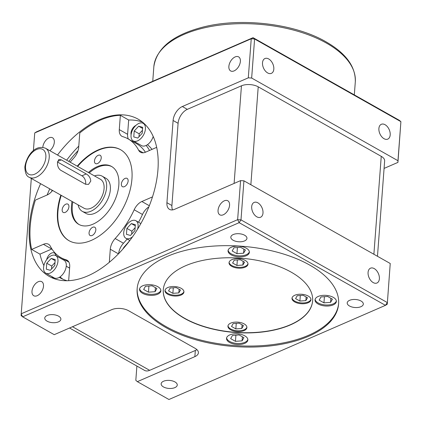 <?xml version="1.0" encoding="UTF-8"?>
<svg xmlns="http://www.w3.org/2000/svg" width="422" height="422" viewBox="0 0 422 422"><rect width="100%" height="100%" fill="white"/><g stroke="black" fill="none" stroke-linecap="round" stroke-linejoin="round"><path stroke-width="0.63" d="M231.747 266.361A9.506 4.732 -175.7 0 0 241.943 268.033A9.506 4.732 -175.7 0 0 247.994 264.13A9.506 4.732 -175.7 0 0 245.282 260.474A9.506 4.732 -175.7 0 0 235.086 258.802A9.506 4.732 -175.7 0 0 229.035 262.706A9.506 4.732 -175.7 0 0 231.747 266.361M229.099 262.299A9.506 4.732 -175.7 0 0 231.81 265.538A9.506 4.732 -175.7 0 0 241.616 267.263A9.506 4.732 -175.7 0 0 247.988 263.718M294.714 301.941A9.506 4.732 -175.7 0 0 304.906 303.613A9.506 4.732 -175.7 0 0 310.961 299.715A9.506 4.732 -175.7 0 0 308.245 296.059A9.506 4.732 -175.7 0 0 298.053 294.382A9.506 4.732 -175.7 0 0 291.998 298.285A9.506 4.732 -175.7 0 0 294.714 301.941M292.066 297.879A9.506 4.732 -175.7 0 0 294.778 301.118A9.506 4.732 -175.7 0 0 304.578 302.843A9.506 4.732 -175.7 0 0 310.956 299.298M230.655 329.804A9.506 4.732 -175.7 0 0 240.846 331.476A9.506 4.732 -175.7 0 0 246.902 327.572A9.506 4.732 -175.7 0 0 244.185 323.917A9.506 4.732 -175.7 0 0 233.994 322.244A9.506 4.732 -175.7 0 0 227.938 326.148A9.506 4.732 -175.7 0 0 230.655 329.804M228.007 325.737A9.506 4.732 -175.7 0 0 230.718 328.981A9.506 4.732 -175.7 0 0 240.519 330.7A9.506 4.732 -175.7 0 0 246.896 327.156M167.687 294.218A9.506 4.732 -175.7 0 0 177.884 295.896A9.506 4.732 -175.7 0 0 183.934 291.992A9.506 4.732 -175.7 0 0 181.217 288.337A9.506 4.732 -175.7 0 0 171.026 286.665A9.506 4.732 -175.7 0 0 164.976 290.568A9.506 4.732 -175.7 0 0 167.687 294.218M165.039 290.157A9.506 4.732 -175.7 0 0 167.75 293.401A9.506 4.732 -175.7 0 0 177.556 295.12A9.506 4.732 -175.7 0 0 183.929 291.576M318.093 303.988A10.698 5.322 -175.7 0 0 329.561 305.871A10.698 5.322 -175.7 0 0 336.371 301.482A10.698 5.322 -175.7 0 0 333.317 297.368A10.698 5.322 -175.7 0 0 321.849 295.484A10.698 5.322 -175.7 0 0 315.039 299.878A10.698 5.322 -175.7 0 0 318.093 303.988M315.128 299.367A10.698 5.322 -175.7 0 0 318.167 302.959A10.698 5.322 -175.7 0 0 329.149 304.906A10.698 5.322 -175.7 0 0 336.355 300.965M229.584 342.479A10.698 5.322 -175.7 0 0 241.052 344.363A10.698 5.322 -175.7 0 0 247.862 339.974A10.698 5.322 -175.7 0 0 244.807 335.859A10.698 5.322 -175.7 0 0 233.34 333.976A10.698 5.322 -175.7 0 0 226.53 338.37A10.698 5.322 -175.7 0 0 229.584 342.479M226.619 337.858A10.698 5.322 -175.7 0 0 229.663 341.451A10.698 5.322 -175.7 0 0 240.64 343.397A10.698 5.322 -175.7 0 0 247.851 339.457M142.589 293.322A10.698 5.322 -175.7 0 0 154.056 295.205A10.698 5.322 -175.7 0 0 160.866 290.811A10.698 5.322 -175.7 0 0 157.812 286.702A10.698 5.322 -175.7 0 0 146.344 284.818A10.698 5.322 -175.7 0 0 139.534 289.207A10.698 5.322 -175.7 0 0 142.589 293.322M139.624 288.701A10.698 5.322 -175.7 0 0 142.668 292.293A10.698 5.322 -175.7 0 0 153.645 294.234A10.698 5.322 -175.7 0 0 160.856 290.294M231.098 254.83A10.698 5.322 -175.7 0 0 242.566 256.713A10.698 5.322 -175.7 0 0 249.37 252.319A10.698 5.322 -175.7 0 0 246.321 248.21A10.698 5.322 -175.7 0 0 234.848 246.327A10.698 5.322 -175.7 0 0 228.044 250.715A10.698 5.322 -175.7 0 0 231.098 254.83M228.128 250.209A10.698 5.322 -175.7 0 0 231.172 253.801A10.698 5.322 -175.7 0 0 242.154 255.743A10.698 5.322 -175.7 0 0 249.36 251.802M184.672 318.515A74.868 37.268 -175.7 0 0 264.947 331.692A74.868 37.268 -175.7 0 0 312.612 300.96A74.868 37.268 -175.7 0 0 291.233 272.174A74.868 37.268 -175.7 0 0 210.958 258.997A74.868 37.268 -175.7 0 0 163.293 289.729A74.868 37.268 -175.7 0 0 184.672 318.515M163.303 289.629A74.868 37.268 -175.7 0 0 184.683 318.309A74.868 37.268 -175.7 0 0 264.863 331.502A74.868 37.268 -175.7 0 0 312.618 300.854M165.988 327.636A101.016 50.287 -175.7 0 0 274.295 345.418A101.016 50.287 -175.7 0 0 338.602 303.945A101.016 50.287 -175.7 0 0 309.764 265.111A101.016 50.287 -175.7 0 0 201.452 247.329A101.016 50.287 -175.7 0 0 137.145 288.801A101.016 50.287 -175.7 0 0 165.988 327.636M137.187 288.284A101.016 50.287 -175.7 0 0 166.062 326.607A101.016 50.287 -175.7 0 0 273.889 344.452A101.016 50.287 -175.7 0 0 338.639 303.434M228.872 66.402A8.081 4.811 -60.5 0 0 230.649 70.938A8.081 4.811 -60.5 0 0 236.658 69.102A8.081 4.811 -60.5 0 0 240.376 61.401A8.081 4.811 -60.5 0 0 238.599 56.87A8.081 4.811 -60.5 0 0 232.591 58.705A8.081 4.811 -60.5 0 0 228.872 66.402M218.053 210.293A8.081 4.811 -60.5 0 0 219.83 214.83A8.081 4.811 -60.5 0 0 225.839 212.994A8.081 4.811 -60.5 0 0 229.557 205.292A8.081 4.811 -60.5 0 0 227.78 200.756A8.081 4.811 -60.5 0 0 221.772 202.597A8.081 4.811 -60.5 0 0 218.053 210.293M31.993 291.212A8.081 4.811 -60.5 0 0 33.765 295.748A8.081 4.811 -60.5 0 0 39.779 293.907A8.081 4.811 -60.5 0 0 43.492 286.211A8.081 4.811 -60.5 0 0 41.72 281.674A8.081 4.811 -60.5 0 0 35.706 283.51A8.081 4.811 -60.5 0 0 31.993 291.212M49.843 150.691A8.081 4.811 -60.5 0 0 54.311 142.32A8.081 4.811 -60.5 0 0 52.539 137.783A8.081 4.811 -60.5 0 0 46.526 139.624A8.081 4.811 -60.5 0 0 42.812 147.32A8.081 4.811 -60.5 0 0 42.807 147.357M251.691 206.638A8.081 5.096 66.5 0 0 254.477 214.814A8.081 5.096 66.5 0 0 260.569 217.246A8.081 5.096 66.5 0 0 262.996 213.026A8.081 5.096 66.5 0 0 260.216 204.855A8.081 5.096 66.5 0 0 254.123 202.423A8.081 5.096 66.5 0 0 251.691 206.638M368.074 272.401A8.081 5.096 66.5 0 0 370.859 280.577A8.081 5.096 66.5 0 0 376.952 283.009A8.081 5.096 66.5 0 0 379.378 278.789A8.081 5.096 66.5 0 0 376.598 270.618A8.081 5.096 66.5 0 0 370.505 268.186A8.081 5.096 66.5 0 0 368.074 272.401M378.893 128.51A8.081 5.096 66.5 0 0 381.678 136.686A8.081 5.096 66.5 0 0 387.771 139.118A8.081 5.096 66.5 0 0 390.197 134.898A8.081 5.096 66.5 0 0 387.417 126.727A8.081 5.096 66.5 0 0 381.324 124.295A8.081 5.096 66.5 0 0 378.893 128.51M262.51 62.746A8.081 5.096 66.5 0 0 265.296 70.922A8.081 5.096 66.5 0 0 271.388 73.354A8.081 5.096 66.5 0 0 273.82 69.134A8.081 5.096 66.5 0 0 271.035 60.963A8.081 5.096 66.5 0 0 264.942 58.531A8.081 5.096 66.5 0 0 262.51 62.746M90.772 181.091C90.514 177.942 88.995 175.557 86.225 173.943L61.285 159.854L58.858 159.4L57.524 162.301C57.276 165.672 58.273 168.283 60.51 170.129L85.45 184.224L88.536 184.388L90.772 181.091M57.545 162.032L81.931 175.81A5.94 3.745 -113.5 0 1 85.698 183.301A5.94 3.745 -113.5 0 1 85.539 184.272M62.161 209.745A4.753 2.833 -60.5 0 0 63.205 212.414A4.753 2.833 -60.5 0 0 66.739 211.332A4.753 2.833 -60.5 0 0 68.928 206.801A4.753 2.833 -60.5 0 0 67.884 204.137A4.753 2.833 -60.5 0 0 64.344 205.219A4.753 2.833 -60.5 0 0 62.161 209.745M89.058 232.844A4.753 2.833 -60.5 0 0 90.102 235.513A4.753 2.833 -60.5 0 0 93.637 234.432A4.753 2.833 -60.5 0 0 95.82 229.906A4.753 2.833 -60.5 0 0 94.776 227.236A4.753 2.833 -60.5 0 0 91.242 228.318A4.753 2.833 -60.5 0 0 89.058 232.844M121.362 183.997A4.753 2.833 -60.5 0 0 122.406 186.666A4.753 2.833 -60.5 0 0 125.941 185.585A4.753 2.833 -60.5 0 0 128.13 181.059A4.753 2.833 -60.5 0 0 127.085 178.39A4.753 2.833 -60.5 0 0 123.546 179.471A4.753 2.833 -60.5 0 0 121.362 183.997M94.465 160.898A4.753 2.833 -60.5 0 0 95.509 163.567A4.753 2.833 -60.5 0 0 99.043 162.486A4.753 2.833 -60.5 0 0 101.233 157.96A4.753 2.833 -60.5 0 0 100.188 155.291A4.753 2.833 -60.5 0 0 96.654 156.372A4.753 2.833 -60.5 0 0 94.465 160.898M57.956 261.239A10.102 6.013 -60.5 0 0 55.736 255.574A10.102 6.013 -60.5 0 0 48.224 257.868A10.102 6.013 -60.5 0 0 43.577 267.495A10.102 6.013 -60.5 0 0 45.798 273.161A10.102 6.013 -60.5 0 0 53.309 270.866A10.102 6.013 -60.5 0 0 57.956 261.239M45.798 273.161L54.111 277.861A10.102 6.013 -60.5 0 0 59.354 277.328A10.102 6.013 -60.5 0 0 66.243 266.224A10.102 6.013 -60.5 0 0 66.27 265.939A10.102 6.013 -60.5 0 0 64.049 260.268L55.736 255.574M137.551 229.188A10.102 6.013 -60.5 0 0 138.089 226.392A10.102 6.013 -60.5 0 0 135.873 220.722A10.102 6.013 -60.5 0 0 128.357 223.022A10.102 6.013 -60.5 0 0 123.715 232.643A10.102 6.013 -60.5 0 0 125.935 238.314A10.102 6.013 -60.5 0 0 132.492 236.869M145.416 129.005A10.102 6.013 -60.5 0 0 143.195 123.34A10.102 6.013 -60.5 0 0 135.684 125.635A10.102 6.013 -60.5 0 0 131.036 135.256A10.102 6.013 -60.5 0 0 133.257 140.927A10.102 6.013 -60.5 0 0 140.769 138.632A10.102 6.013 -60.5 0 0 145.416 129.005M77.97 150.844A6.536 3.893 -60.5 0 0 77.004 151.751A86.157 51.294 -60.5 0 0 68.865 161.441M78.107 204.886A20.203 12.027 -60.5 0 0 82.295 211.348A20.203 12.027 -60.5 0 0 97.324 206.754A20.203 12.027 -60.5 0 0 106.613 187.505A20.203 12.027 -60.5 0 0 102.171 176.169A20.203 12.027 -60.5 0 0 94.481 175.916M82.295 211.348L86.035 213.458A20.203 12.027 -60.5 0 0 101.064 208.869A20.203 12.027 -60.5 0 0 110.353 189.62A20.203 12.027 -60.5 0 0 105.911 178.284L102.171 176.169M72.02 201.447A33.275 19.813 -60.5 0 0 71.466 205.699A33.275 19.813 -60.5 0 0 78.772 224.372A33.275 19.813 -60.5 0 0 103.527 216.808A33.275 19.813 -60.5 0 0 118.825 185.105A33.275 19.813 -60.5 0 0 111.513 166.432A33.275 19.813 -60.5 0 0 88.393 172.477M72.853 201.916A33.275 19.813 -60.5 0 0 72.294 206.168A33.275 19.813 -60.5 0 0 79.194 224.599M60.847 195.133A52.291 31.133 -60.5 0 0 57.513 211.348A52.291 31.133 -60.5 0 0 69.002 240.693A52.291 31.133 -60.5 0 0 107.9 228.803A52.291 31.133 -60.5 0 0 131.938 178.986A52.291 31.133 -60.5 0 0 120.455 149.641A52.291 31.133 -60.5 0 0 77.221 166.162M61.264 195.365A52.291 31.133 -60.5 0 0 57.93 211.586A52.291 31.133 -60.5 0 0 69.213 240.809M43.883 265.559A90.319 53.773 -60.5 0 1 39.969 254.139L31.655 249.439L43.424 244.322A11.885 7.074 -60.5 0 1 48.498 244.254A11.885 7.074 -60.5 0 1 50.345 246.237A68.216 40.612 -60.5 0 0 60.937 257.636A68.216 40.612 -60.5 0 0 66.18 259.841A11.885 7.074 -60.5 0 1 67.093 260.221A11.885 7.074 -60.5 0 1 69.704 266.889L68.665 280.688M51.521 276.394A90.319 53.773 -60.5 0 0 54.016 278.62M40.596 183.686A90.319 53.773 -60.5 0 0 29.387 225.733A90.319 53.773 -60.5 0 0 49.232 276.415A90.319 53.773 -60.5 0 0 116.414 255.88A90.319 53.773 -60.5 0 0 157.939 169.829A90.319 53.773 -60.5 0 0 138.1 119.146A90.319 53.773 -60.5 0 0 57.508 155.027M52.571 190.454A11.885 7.074 -60.5 0 1 47.132 194.99L35.364 200.107A90.319 53.773 -60.5 0 0 30.22 226.203A90.319 53.773 -60.5 0 0 31.655 249.439M104.076 188.608A16.637 9.906 -60.5 0 0 100.42 179.271L45.555 148.27A16.637 9.906 119.5 0 1 49.21 157.606A16.637 9.906 119.5 0 1 41.562 173.458A16.637 9.906 119.5 0 1 29.181 177.24L84.052 208.241A16.637 9.906 -60.5 0 0 96.427 204.459A16.637 9.906 -60.5 0 0 104.076 188.608M47.074 321.163A8.081 4.025 -175.7 0 0 55.736 322.582A8.081 4.025 -175.7 0 0 60.884 319.269A8.081 4.025 -175.7 0 0 58.574 316.162A8.081 4.025 -175.7 0 0 49.912 314.738A8.081 4.025 -175.7 0 0 44.764 318.056A8.081 4.025 -175.7 0 0 47.074 321.163M163.451 386.927A8.081 4.025 -175.7 0 0 172.118 388.351A8.081 4.025 -175.7 0 0 177.261 385.033A8.081 4.025 -175.7 0 0 174.956 381.926A8.081 4.025 -175.7 0 0 166.289 380.502A8.081 4.025 -175.7 0 0 161.146 383.82A8.081 4.025 -175.7 0 0 163.451 386.927M349.516 306.008A8.081 4.025 -175.7 0 0 358.178 307.432A8.081 4.025 -175.7 0 0 363.326 304.114A8.081 4.025 -175.7 0 0 361.016 301.007A8.081 4.025 -175.7 0 0 352.354 299.583A8.081 4.025 -175.7 0 0 347.206 302.901A8.081 4.025 -175.7 0 0 349.516 306.008M233.134 240.245A8.081 4.025 -175.7 0 0 241.801 241.669A8.081 4.025 -175.7 0 0 246.944 238.351A8.081 4.025 -175.7 0 0 244.639 235.244A8.081 4.025 -175.7 0 0 235.972 233.82A8.081 4.025 -175.7 0 0 230.829 237.138A8.081 4.025 -175.7 0 0 233.134 240.245M384.078 168.415L397.935 162.391L400.9 121.663L254.593 38.988L251.654 78.044L248.3 77.838L251.238 38.782L254.593 38.988L253.058 37.669L399.365 120.339L400.9 121.663L397.962 160.719L251.654 78.044M397.935 162.391L397.962 160.719M34.731 132.941L36.545 131.822L253.058 37.669L251.238 38.782L34.731 132.941L33.391 150.728M387.269 304.225L390.234 263.497L387.269 304.225L385.455 305.343L239.147 222.668L237.639 219.672L240.572 180.616L243.927 180.822L240.994 219.878L239.147 222.668L22.635 316.827L21.126 313.831L237.639 219.672L240.994 219.878L387.301 302.553L385.455 305.343L168.942 399.502L137.356 381.652L135.821 380.333L136.892 366.053M72.494 326.733L149.657 370.337L195.328 350.471L194.864 356.637A11.885 5.913 -175.7 0 0 198.403 352.834A11.885 5.913 -175.7 0 0 195.011 348.266L128.504 310.687A11.885 5.913 -175.7 0 0 111.735 309.664L54.227 334.678L22.635 316.827L21.1 315.508L31.307 178.443M242.893 265.037L244.544 262.162L240.223 259.72L234.257 260.158L232.612 263.033L236.932 265.475L242.893 265.037L243.172 261.387M237.349 259.931L236.932 265.475M155.074 291.697L156.905 288.5L152.105 285.789L145.479 286.269L143.649 289.466L148.449 292.177L155.074 291.697L155.38 287.64M148.913 286.021L148.449 292.177M178.833 292.9L180.479 290.019L176.164 287.582L170.198 288.015L168.552 290.89L172.867 293.332L178.833 292.9L179.107 289.244M173.284 287.788L172.867 293.332M242.075 340.855L243.9 337.658L239.1 334.947L232.475 335.432L230.644 338.623L235.444 341.335L242.075 340.855L242.376 336.798M235.909 335.179L235.444 341.335M241.801 328.48L243.447 325.605L239.126 323.162L233.16 323.595L231.514 326.47L235.835 328.912L241.801 328.48L242.075 324.829M236.251 323.373L235.835 328.912M305.86 300.617L307.506 297.742L303.186 295.3L297.22 295.738L295.574 298.612L299.894 301.055L305.86 300.617L306.135 296.967M300.311 295.511L299.894 301.055M330.579 302.363L332.409 299.166L327.609 296.455L320.984 296.94L319.153 300.132L323.954 302.848L330.579 302.363L330.885 298.307M324.412 296.687L323.954 302.848M243.584 253.205L245.414 250.009L240.614 247.297L233.983 247.777L232.158 250.974L236.953 253.685L243.584 253.205L243.89 249.149M237.417 247.529L236.953 253.685M54.992 262.558L51.748 266.06L51.526 268.999M50.324 270.302L54.776 265.496L55.219 259.562L51.215 258.433L46.763 263.238L46.314 269.173L50.324 270.302M55.14 260.654L51.215 258.433M51.748 266.06L46.763 263.238M135.13 227.706L131.886 231.209L131.664 234.147M130.456 235.45L134.908 230.644L135.357 224.71L131.347 223.586L126.895 228.392L126.452 234.326L130.456 235.45M135.272 225.802L131.347 223.586M131.886 231.209L126.895 228.392M142.451 130.319L139.207 133.821L138.986 136.765M137.778 138.068L142.23 133.262L142.678 127.328L138.669 126.199L134.217 131.005L133.774 136.939L137.778 138.068M142.594 128.415L138.669 126.199M139.207 133.821L134.217 131.005M133.257 140.927L141.57 145.622A10.102 6.013 -60.5 0 0 146.112 145.458A10.102 6.013 -60.5 0 0 153.197 136.475M52.001 190.132A6.536 3.893 -60.5 0 0 51.711 191.498M147.463 144.677A73.085 43.513 119.5 0 1 151.989 149.388M135.942 125.387A6.536 3.893 -60.5 0 0 131.089 134.739M146.112 145.458A73.085 43.513 119.5 0 1 149.541 150.454M129.781 240.487A73.085 43.513 119.5 0 1 124.701 246.379A6.536 3.893 -60.5 0 0 122.929 249.006M60.014 276.906A86.157 51.294 -60.5 0 0 62.983 279.253M59.354 277.328A86.157 51.294 -60.5 0 0 60.42 277.961A86.157 51.294 -60.5 0 0 67.045 280.741M69.625 267.933A73.085 43.513 119.5 0 1 66.855 266.577A73.085 43.513 119.5 0 1 66.243 266.224M56.348 255.922A73.085 43.513 119.5 0 1 55.387 254.139A6.536 3.893 -60.5 0 0 54.364 253.031A6.536 3.893 -60.5 0 0 46.652 259.683M143.148 152.801L138.648 150.264A11.885 7.074 -60.5 0 0 140.494 152.247A11.885 7.074 -60.5 0 0 145.569 152.178L156.673 147.352M128.404 139.06A11.885 7.074 -60.5 0 1 127.602 134.307L128.678 120.006L120.365 115.306A90.319 53.773 -60.5 0 0 79.774 132.962L78.698 147.262A11.885 7.074 -60.5 0 1 73.839 157.96A68.216 40.612 -60.5 0 0 70.168 162.18M127.602 134.307L119.289 129.612L120.365 115.306M119.289 129.612A11.885 7.074 -60.5 0 0 121.9 136.28A11.885 7.074 -60.5 0 0 122.813 136.659A68.216 40.612 -60.5 0 1 128.056 138.864A68.216 40.612 -60.5 0 1 138.648 150.264M145.405 152.247A68.216 40.612 -60.5 0 0 136.369 143.559L128.056 138.864M148.86 206.901A11.885 7.074 -60.5 0 0 142.488 214.476L134.175 209.781A11.885 7.074 -60.5 0 1 141.861 201.51L152.495 196.889M118.635 253.648A11.885 7.074 -60.5 0 1 123.467 243.236A68.216 40.612 -60.5 0 0 127.154 239M138.553 222.236A68.216 40.612 -60.5 0 0 142.488 214.476M123.467 243.236L115.153 238.541A68.216 40.612 -60.5 0 0 134.175 209.781M115.153 238.541A11.885 7.074 -60.5 0 0 110.295 249.238L109.314 262.305M51.901 248.948A11.885 7.074 -60.5 0 0 51.737 249.017L43.424 244.322M39.969 254.139L51.737 249.017M120.66 149.763A52.291 31.133 -60.5 0 0 77.632 166.4M149.657 370.337A11.885 7.074 119.5 0 1 144.588 370.405L69.561 328.01M234.11 183.428L241.447 85.808A11.885 5.913 4.3 0 1 258.222 86.826L250.858 184.736M373.887 254.26L381.251 156.346A11.885 5.913 4.3 0 1 384.642 160.914L377.474 256.286M241.447 85.808L187.321 109.345A11.885 7.074 -60.5 0 0 178.095 123.303L171.907 205.525A11.885 7.074 -60.5 0 0 172.529 209.898M187.321 109.345L182.336 106.529A11.885 7.074 -60.5 0 0 173.104 120.481L166.922 202.708A11.885 7.074 -60.5 0 0 169.533 209.375A11.885 7.074 -60.5 0 0 174.608 209.307L240.572 180.616M243.927 180.822L390.234 263.497M182.336 106.529L248.3 77.838M381.251 156.346L258.222 86.826M195.328 350.471A11.885 5.913 -175.7 0 0 196.889 349.616M194.864 356.637L137.356 381.652M111.925 166.674A33.275 19.813 -60.5 0 0 89.221 172.946M78.782 146.117A90.319 53.773 -60.5 0 0 66.655 160.191M49.738 188.856A90.319 53.773 -60.5 0 0 47.153 194.98M142.457 122.106A90.319 53.773 -60.5 0 0 128.678 120.006M45.856 157.401A14.258 8.493 -60.5 0 0 36.635 149.483A14.258 8.493 -60.5 0 0 25.557 166.231A14.258 8.493 -60.5 0 0 34.778 174.149A14.258 8.493 -60.5 0 0 45.856 157.401M326.454 43.107A101.016 50.287 -175.7 0 0 218.148 25.325A101.016 50.287 -175.7 0 0 153.835 66.797C156.525 48.245 172.719 35.058 202.412 27.24C240.656 17.202 294.561 23.511 325.932 41.773C345.961 53.262 355.746 66.65 355.298 81.942A101.016 50.287 -175.7 0 0 326.454 43.107M81.931 175.81L86.225 173.943M77.537 152.052L77.004 151.751M57.635 161.441L61.285 159.854M125.028 246.564L124.701 246.379M149.33 205.73L141.861 201.51M118.445 253.844L110.295 249.238M67.889 260.807L66.18 259.841M178.095 123.303L173.104 120.481M171.907 205.525L166.922 202.708M45.555 148.27C34.493 144.023 26.175 156.989 24.851 166.991C25.046 172.878 26.491 176.296 29.181 177.24M153.835 66.797L152.748 81.288M135.873 220.722L140.864 223.544M143.195 123.34L144.952 124.332M69.609 268.134L66.855 266.577M68.897 262.136L60.937 257.636M125.935 238.314L129.834 240.519M355.298 81.942L354.322 94.892"/></g></svg>
